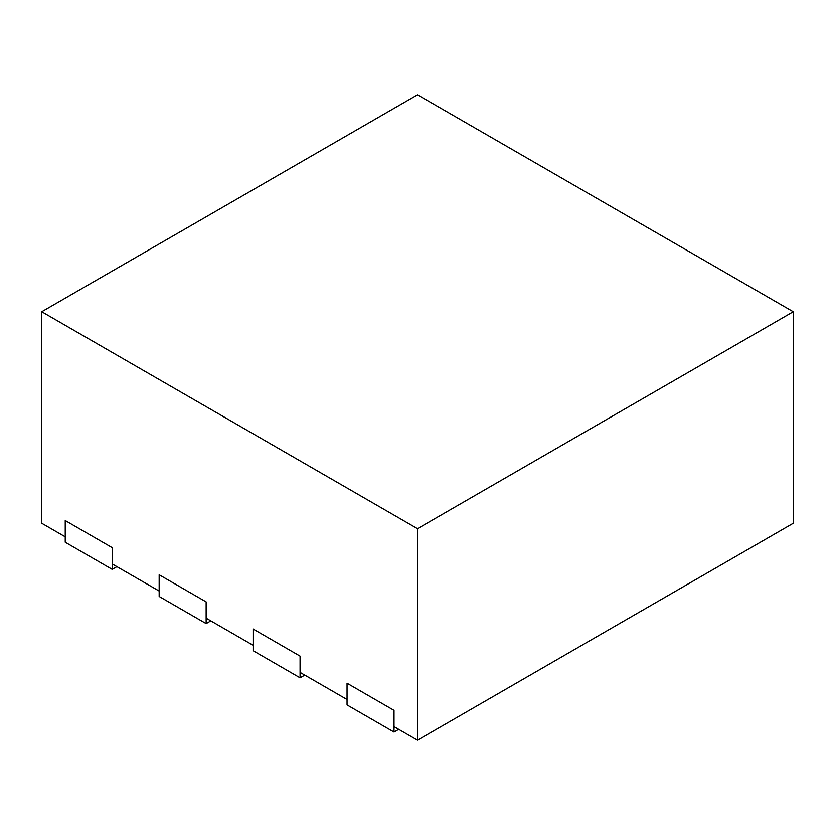 <?xml version="1.0" encoding="UTF-8"?>
<svg xmlns="http://www.w3.org/2000/svg" width="835" height="835" viewBox="0 0 835 835"><rect width="100%" height="100%" fill="white"/><g stroke="black" fill="none" stroke-linecap="round" stroke-linejoin="round"><path stroke-width="1.25" d="M41.75 311.737L41.75 523.263L65.234 536.822L65.234 520.549L112.203 547.666L112.203 563.938L159.172 591.055L159.172 574.783L206.141 601.899L206.141 618.171L253.109 645.288L253.109 629.016L300.078 656.133L300.078 672.405L347.047 699.521L347.047 683.249L394.016 710.366L394.016 726.638L417.5 740.196L793.25 523.263L793.25 311.737L417.5 94.804L41.75 311.737L417.5 528.68L793.25 311.737M417.5 740.196L417.5 528.68M394.016 732.065L394.016 710.366L347.047 683.249L347.047 704.938L394.016 732.065L398.712 729.352M300.078 677.822L300.078 656.133L253.109 629.016L253.109 650.705L300.078 677.822L304.775 675.118M206.141 623.588L206.141 601.899L159.172 574.783L159.172 596.472L206.141 623.588L210.837 620.885M112.203 569.355L112.203 547.666L65.234 520.549L65.234 542.239L112.203 569.355L116.9 566.641"/></g></svg>
